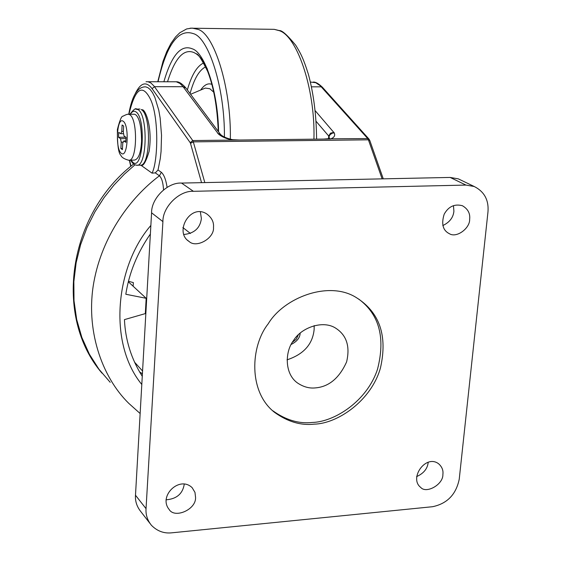 <?xml version="1.0" encoding="UTF-8"?>
<svg xmlns="http://www.w3.org/2000/svg" width="561" height="561" viewBox="0 0 561 561"><rect width="100%" height="100%" fill="white"/><g stroke="black" fill="none" stroke-linecap="round" stroke-linejoin="round"><path stroke-width="0.84" d="M163.539 189.842C163.097 182.606 161.729 177.928 159.436 175.803L155.299 172.879L158.027 169.983L160.264 158.63L161.056 151.575L161.533 135.299L160.151 118.098L158.749 110.131L154.843 97.256L152.571 92.747L150.236 89.592L147.943 87.677L145.755 86.864C137.69 86.52 132.017 95.658 128.742 114.269M315.247 110.762L334.195 132.873C335.471 135.594 334.195 137.634 330.366 138.995L239.456 140.026L232.724 139.717C226.967 138.434 223.005 136.758 220.803 134.703L217.752 133.413L220.417 134.359M146.028 81.738L176.287 81.78L179.92 83.414L182.655 86.156L218.446 134.023C221.658 136.8 226.356 138.826 232.549 140.103L239.456 140.026M142.263 376.298C131.309 358.998 125.369 340.106 124.444 319.623L145.313 313.606L146.183 298.305L125.811 294.252C129.142 272.849 137.333 252.78 150.369 234.035M328.571 138.637L328.613 136.632M144.03 86.878L145.755 86.864M128.953 114.269C135.124 88.568 142.206 83.393 150.201 98.729C159.17 116.26 158.069 161.708 152.045 173.153L155.299 172.879M128.322 281.776L146.183 298.305M152.045 173.153L140.776 165.13M190.46 233.488L182.858 227.535M167.094 187.353C165.916 179.66 163.994 174.639 161.33 172.29L158.027 169.983M334.195 132.873L332.21 133.202L330.106 134.654L329.153 136.358L329.062 138.434M328.914 138.504L328.9 136.681L329.398 138.272M328.921 136.323L330.724 133.448L333.942 132.333L330.534 133.16L328.676 135.979L316.109 121.337M310.443 82.046L315.717 82.684L320.24 85.742L367.728 138.567L327.961 138.826M147.95 81.724L150.874 82.951L154.051 86.099L192.746 140.559L232.549 140.103L232.703 139.71M218.446 134.023L220.789 134.696M128.455 281.271L133.35 282.597L133.146 286.243M134.486 362.118L142.564 371.003M432.545 506.716C447.187 503.652 456.086 494.472 459.235 479.185L487.965 211.995C488.94 200.13 484.353 191.631 474.213 186.497L465.932 185.074L193.412 191.315C179.324 190.389 162.557 207.009 162.907 221.616L146.035 508.659C145.608 514.703 147.396 520.243 151.414 525.278C157.192 531.155 164.008 533.672 171.876 532.81L432.545 506.716M474.213 186.497L458.323 178.861L450.153 177.437L181.554 183.075C167.683 182.143 151.211 198.447 151.582 212.808L135.489 495.223C135.068 501.169 136.849 506.632 140.811 511.604L149.969 523.413M166 499.83C176.617 498.981 182.704 493.785 184.253 484.241L184.26 484.108M183.629 234.505C194.162 233.516 200.088 228.208 201.392 218.587L200.389 212.023M416.592 476.612C423.639 473.442 427.503 468.73 428.176 462.474M442.804 225.564C449.599 222.317 453.295 217.535 453.898 211.224L453.463 205.663M314.181 424.151C337.512 423.702 371.27 400.743 380.463 367.932C387.7 335.815 379.692 312.393 356.431 297.667C329.055 280.093 283.838 297.582 268.186 323.837C250.501 346.053 248.018 392.041 274.785 412.531C287.744 421.781 300.878 425.652 314.181 424.151M195.558 497.348L194.976 492.39L192.164 487.698C179.478 475.307 158.146 496.155 169.092 509.374C174.499 518.939 196.35 509.626 195.558 497.348M213.489 227.387C214 222.107 211.735 217.612 206.7 213.895C190.27 203.194 173.882 232.205 189.113 241.482C196.399 248.53 214.547 238.264 213.489 227.387M442.881 474.452C443.449 470.335 442.005 466.759 438.555 463.73C425.666 454.031 408.815 478.337 420.694 487.397C426.178 494.066 443.386 484.522 442.881 474.452M469.641 219.379C470.356 213.51 467.944 208.958 462.404 205.726C454.592 203.664 448.527 206.476 444.2 214.162C441.149 223.965 442.86 230.466 449.354 233.685C456.584 238.39 470.034 228.194 469.641 219.379M274.785 412.531L272.955 410.855C285.893 420.084 298.999 423.955 312.274 422.461C334.791 421.9 367.21 400.813 377.49 369.292C385.582 337.862 379.32 314.455 358.71 299.069M315.17 387.917C328.788 386.887 339.272 378.205 346.607 361.894C350.19 346.684 346.733 335.562 336.235 328.529C323.402 319.49 301.166 327.638 293.634 340.38C285.023 351.067 284.139 373.605 297.526 382.995C303.368 386.873 309.251 388.521 315.17 387.917M287.022 359.839C303.599 354.356 312.638 344.279 314.125 329.595L314.188 325.583M128.546 160.208C137.242 162.417 138.027 118.988 129.71 114.689L128.672 114.269C127.817 113.981 125.945 114.619 123.055 116.183C121.639 115.762 119.745 120.215 117.382 129.521C117.305 144.808 118.476 153.412 120.896 155.341C121.583 157.346 124.135 158.966 128.546 160.208L134.367 160.116C138.497 159.345 140.902 152.999 141.568 141.07C141.4 126.435 139.394 117.628 135.559 114.654L134.507 114.241L127.908 114.276M122.109 124.991L121.779 131.435L120.734 133.721L118.764 132.375L118.511 137.284L120.482 138.644L121.218 142.15L120.888 148.56L122.41 149.64L122.747 143.209L123.799 140.937L125.804 142.326L126.064 137.361L124.051 135.986L123.308 132.473L123.644 126.015L122.109 124.991M123.567 133.693L120.734 133.721M125.832 137.207L118.511 137.284M126.001 138.588L120.482 138.644M123.245 142.129L121.218 142.15M122.466 148.539L120.888 148.56M125.874 140.916L123.799 140.937M123.357 131.421L121.779 131.435M140.145 413.534L128.827 403.401C101.197 376.361 85.384 328.788 93.855 282.155C102.291 235.48 130.902 197.086 159.436 175.803L161.33 172.29M141.8 384.495C107.446 342.596 115.839 265.605 150.86 225.452M313.304 82.053C315.647 81.92 318.711 83.68 322.484 87.327L368.977 139.065L367.728 138.567L368.416 139.822L193.314 141.863L204.814 182.591M383.268 178.847L369.79 140.495L368.416 139.822L382.125 178.868M135.313 93.526C140.664 82.607 146.253 80.994 152.094 88.694L190.207 142.69L192.746 140.559L193.314 141.863L190.495 143.343L201.546 182.662M322.484 87.327L321.285 86.829L311.523 86.822M220.466 134.402L185.957 88.049L183.075 86.71L154.478 86.682L152.094 88.694M130.965 166.224L129.591 160.187M110.187 382.307L98.932 369.215L89.36 354.173L81.85 337.456L76.675 319.468L74.003 300.682L73.856 281.615L76.135 262.772L80.616 244.631L86.997 227.57L94.914 211.862L104.009 197.689L113.925 185.137L124.332 174.205L134.97 164.836M142.41 373.787L139.598 371.992M190.207 142.69L190.495 143.343M190.116 28.183L274.224 29.34L278.298 30.427C295.949 33.828 315.387 87.074 313.943 139.177M157.76 81.738L163.013 61.359L166.743 51.619L171 43.344L175.607 36.886L179.857 32.713L186.652 28.941L192.072 28.085L197.633 29.298C213.517 32.755 231.286 86.24 230.354 139.184M158.062 81.745C166.666 44.55 178.398 28.506 193.25 33.604C208.145 37.096 224.891 86.752 224.414 137.045M163.875 81.752C171.603 55.111 181.084 44.137 192.311 48.835C204.386 52.264 218.033 90.594 218.573 131.87M167.529 81.759C174.997 57.853 183.903 48.162 194.239 52.678L196.21 53.828C200.074 56.366 203.818 61.521 207.458 69.276M187.367 89.949C191.567 75.041 197.002 66.037 203.664 62.944M190.074 93.589C194.022 78.947 199.225 70.034 205.677 66.836M200.663 90.041C204.4 84.697 208.152 82.825 211.911 84.416M190.593 94.283L205.312 88.084L209.828 88.736L213.769 92.214M181.554 183.075L193.412 191.315M151.582 212.808L162.907 221.616M450.153 177.437L465.932 185.074M135.489 495.223L146.035 508.659M292.386 342.294L296.292 339.16L298.354 334.777M130.601 160.173L132.403 162.9L134.521 164.632L136.463 165.207L139.78 165.151C150.607 167.879 151.603 114.717 141.246 109.57L142.122 109.774C145.201 108.813 152.901 127.263 149.086 151.491C145.79 162.283 143.034 166.827 140.811 165.123M136.463 165.207C147.241 167.935 148.223 114.739 137.915 109.584L135.678 109.1M131.008 160.166L132.985 162.452C143.237 171.126 146.239 117.27 135.713 111.744C133.953 110.573 132.172 111.408 130.369 114.262M121.428 153.37C127.796 158.714 129.598 124.78 123.097 121.197C116.758 116.422 115.075 149.506 121.428 153.37M129.374 160.194L130.748 166.407M102.004 373.177C53.351 316.579 68.056 214.491 133.609 164.05M368.977 139.065L369.769 140.432M328.487 138.665L329.454 138.237M328.458 138.672L323.746 139.065M176.287 81.78C178.924 81.583 182.143 83.673 185.957 88.049M139.577 371.95L142.41 373.759M274.224 29.34L279.273 30.575C281.818 30.133 287.302 35.02 295.724 45.245C300.408 53.05 302.926 57.061 308.431 74.41C313.676 93.996 316.39 115.573 316.586 139.149M196.21 53.828C197.816 53.351 201.644 59.228 207.696 71.471C213.797 87.306 217.317 107.291 218.264 131.449M205.312 88.084L203.201 88.975M189.092 241.475L187.248 240.038M449.354 233.685L447.874 232.878M300.17 333.101C299.96 337.771 296.958 341.551 291.173 344.447M129.977 114.262C133.504 109.57 135.727 107.845 136.653 109.086L139.977 109.072"/></g></svg>
